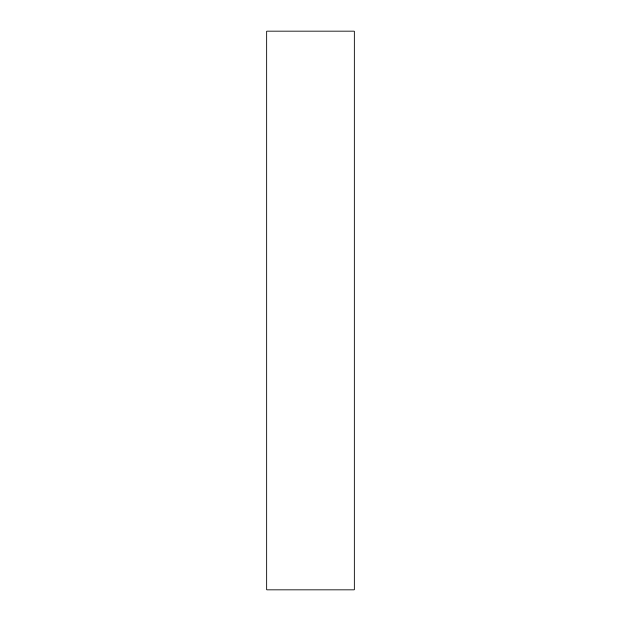 <?xml version="1.0" encoding="UTF-8"?>
<svg xmlns="http://www.w3.org/2000/svg" width="621" height="621" viewBox="0 0 621 621"><rect width="100%" height="100%" fill="white"/><g stroke="black" fill="none" stroke-linecap="round" stroke-linejoin="round"><path stroke-width="0.93" d="M266.836 310.5L266.836 31.05L354.164 31.05L354.164 589.95L266.836 589.95L266.836 310.5"/></g></svg>
